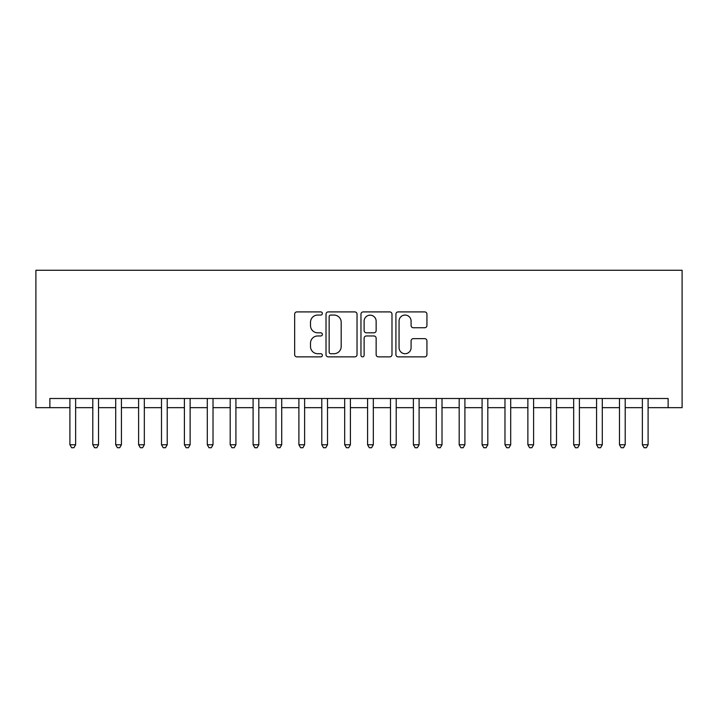 <?xml version="1.0" encoding="UTF-8"?>
<svg xmlns="http://www.w3.org/2000/svg" width="718" height="718" viewBox="0 0 718 718"><rect width="100%" height="100%" fill="white"/><g stroke="black" fill="none" stroke-linecap="round" stroke-linejoin="round"><path stroke-width="1.08" d="M322.364 313.479A1.571 1.571 0 0 0 320.793 311.908L296.911 311.908A2.244 2.244 0 0 0 294.658 314.152L294.658 354.611A2.244 2.244 0 0 0 296.911 356.864L320.793 356.864A1.571 1.571 0 0 0 322.364 355.284A1.571 1.571 0 0 0 320.793 353.714L317.697 353.714A7.189 7.189 0 0 1 310.508 346.525L310.508 343.15A7.189 7.189 0 0 1 317.697 335.961L320.793 335.961A1.571 1.571 0 0 0 322.364 334.382A1.571 1.571 0 0 0 320.793 332.811L317.697 332.811A7.189 7.189 0 0 1 310.508 325.622L310.508 322.247A7.189 7.189 0 0 1 317.697 315.058L320.793 315.058A1.571 1.571 0 0 0 322.364 313.479M424.688 327.749A2.244 2.244 0 0 0 426.932 325.505L426.932 314.152A2.244 2.244 0 0 0 424.688 311.908L398.167 311.908A2.244 2.244 0 0 0 395.914 314.152L395.914 354.611A2.244 2.244 0 0 0 398.167 356.864L424.688 356.864A2.244 2.244 0 0 0 426.932 354.611L426.932 340.906A2.244 2.244 0 0 0 424.688 338.654L413.335 338.654A2.244 2.244 0 0 0 411.091 340.906L411.091 347.7A6.013 6.013 0 0 1 405.078 353.714A6.013 6.013 0 0 1 399.064 347.7L399.064 321.063A6.013 6.013 0 0 1 405.078 315.058A6.013 6.013 0 0 1 411.091 321.063L411.091 325.505A2.244 2.244 0 0 0 413.335 327.749L424.688 327.749M648.094 407.662L668.135 407.662L668.135 398.499L49.865 398.499L49.865 407.662L69.906 407.662M668.135 407.662L682.1 407.662L682.1 270.264L35.9 270.264L35.9 407.662L49.865 407.662M357.034 314.152A2.244 2.244 0 0 0 354.782 311.908L328.261 311.908A2.244 2.244 0 0 0 326.017 314.152L326.017 354.611A2.244 2.244 0 0 0 328.261 356.864L354.782 356.864A2.244 2.244 0 0 0 357.034 354.611L357.034 314.152M363.218 311.908L389.739 311.908A2.244 2.244 0 0 1 391.983 314.152L391.983 354.611A2.244 2.244 0 0 1 389.739 356.864L378.386 356.864A2.244 2.244 0 0 1 376.142 354.611L376.142 338.205A2.244 2.244 0 0 0 373.89 335.961L366.359 335.961A2.244 2.244 0 0 0 364.116 338.205L364.116 355.284A1.571 1.571 0 0 1 362.536 356.864A1.571 1.571 0 0 1 360.966 355.284L360.966 314.152A2.244 2.244 0 0 1 363.218 311.908M75.632 407.662L92.802 407.662M98.528 407.662L115.706 407.662M121.423 407.662L138.601 407.662M144.327 407.662L161.496 407.662M167.222 407.662L184.4 407.662M190.126 407.662L207.296 407.662M213.022 407.662L230.191 407.662M235.917 407.662L253.095 407.662M258.821 407.662L275.99 407.662M281.716 407.662L298.894 407.662M304.611 407.662L321.79 407.662M327.516 407.662L344.685 407.662M350.411 407.662L367.589 407.662M373.315 407.662L390.484 407.662M396.21 407.662L413.389 407.662M419.106 407.662L436.284 407.662M442.01 407.662L459.179 407.662M464.905 407.662L482.083 407.662M487.809 407.662L504.978 407.662M510.704 407.662L527.874 407.662M533.6 407.662L550.778 407.662M556.504 407.662L573.673 407.662M579.399 407.662L596.577 407.662M602.294 407.662L619.472 407.662M625.198 407.662L642.368 407.662M330.738 315.058A1.571 1.571 0 0 0 329.158 316.629L329.158 352.143A1.571 1.571 0 0 0 330.738 353.714L333.996 353.714A7.189 7.189 0 0 0 341.185 346.525L341.185 322.247A7.189 7.189 0 0 0 333.996 315.058L330.738 315.058M376.142 321.179A6.013 6.013 0 0 0 370.129 315.166A6.013 6.013 0 0 0 364.116 321.179L364.116 330.567A2.244 2.244 0 0 0 366.359 332.811L373.89 332.811A2.244 2.244 0 0 0 376.142 330.567L376.142 321.179M69.906 444.756L75.632 444.756L73.909 447.736L71.62 447.736L69.906 444.756L69.906 398.499M75.632 398.499L75.632 444.756M92.802 444.756L98.528 444.756L96.813 447.736L94.525 447.736L92.802 444.756L92.802 398.499M98.528 398.499L98.528 444.756M115.706 444.756L121.423 444.756L119.709 447.736L117.42 447.736L115.706 444.756L115.706 398.499M121.423 398.499L121.423 444.756M138.601 444.756L144.327 444.756L142.604 447.736L140.315 447.736L138.601 444.756L138.601 398.499M144.327 398.499L144.327 444.756M161.496 444.756L167.222 444.756L165.508 447.736L163.219 447.736L161.496 444.756L161.496 398.499M167.222 398.499L167.222 444.756M184.4 444.756L190.126 444.756L188.403 447.736L186.115 447.736L184.4 444.756L184.4 398.499M190.126 398.499L190.126 444.756M207.296 444.756L213.022 444.756L211.307 447.736L209.01 447.736L207.296 444.756L207.296 398.499M213.022 398.499L213.022 444.756M230.191 444.756L235.917 444.756L234.203 447.736L231.914 447.736L230.191 444.756L230.191 398.499M235.917 398.499L235.917 444.756M253.095 444.756L258.821 444.756L257.098 447.736L254.809 447.736L253.095 444.756L253.095 398.499M258.821 398.499L258.821 444.756M275.99 444.756L281.716 444.756L280.002 447.736L277.713 447.736L275.99 444.756L275.99 398.499M281.716 398.499L281.716 444.756M298.894 444.756L304.611 444.756L302.897 447.736L300.609 447.736L298.894 444.756L298.894 398.499M304.611 398.499L304.611 444.756M321.79 444.756L327.516 444.756L325.792 447.736L323.504 447.736L321.79 444.756L321.79 398.499M327.516 398.499L327.516 444.756M344.685 444.756L350.411 444.756L348.697 447.736L346.408 447.736L344.685 444.756L344.685 398.499M350.411 398.499L350.411 444.756M367.589 444.756L373.315 444.756L371.592 447.736L369.303 447.736L367.589 444.756L367.589 398.499M373.315 398.499L373.315 444.756M390.484 444.756L396.21 444.756L394.496 447.736L392.207 447.736L390.484 444.756L390.484 398.499M396.21 398.499L396.21 444.756M413.389 444.756L419.106 444.756L417.391 447.736L415.103 447.736L413.389 444.756L413.389 398.499M419.106 398.499L419.106 444.756M436.284 444.756L442.01 444.756L440.287 447.736L437.998 447.736L436.284 444.756L436.284 398.499M442.01 398.499L442.01 444.756M459.179 444.756L464.905 444.756L463.191 447.736L460.902 447.736L459.179 444.756L459.179 398.499M464.905 398.499L464.905 444.756M482.083 444.756L487.809 444.756L486.086 447.736L483.797 447.736L482.083 444.756L482.083 398.499M487.809 398.499L487.809 444.756M504.978 444.756L510.704 444.756L508.99 447.736L506.693 447.736L504.978 444.756L504.978 398.499M510.704 398.499L510.704 444.756M527.874 444.756L533.6 444.756L531.885 447.736L529.597 447.736L527.874 444.756L527.874 398.499M533.6 398.499L533.6 444.756M550.778 444.756L556.504 444.756L554.781 447.736L552.492 447.736L550.778 444.756L550.778 398.499M556.504 398.499L556.504 444.756M573.673 444.756L579.399 444.756L577.685 447.736L575.396 447.736L573.673 444.756L573.673 398.499M579.399 398.499L579.399 444.756M596.577 444.756L602.294 444.756L600.58 447.736L598.291 447.736L596.577 444.756L596.577 398.499M602.294 398.499L602.294 444.756M619.472 444.756L625.198 444.756L623.475 447.736L621.187 447.736L619.472 444.756L619.472 398.499M625.198 398.499L625.198 444.756M642.368 444.756L648.094 444.756L646.38 447.736L644.091 447.736L642.368 444.756L642.368 398.499M648.094 398.499L648.094 444.756"/></g></svg>
